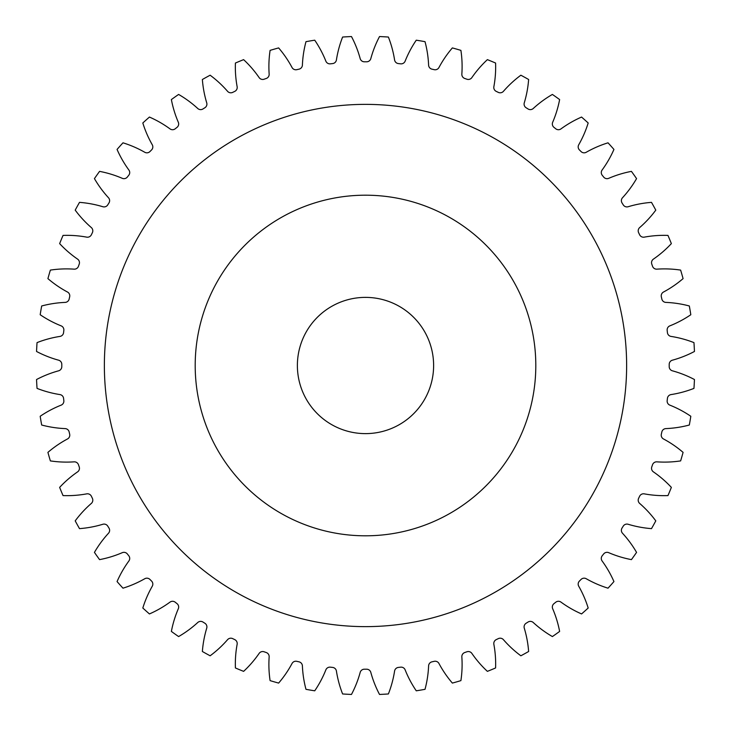 <?xml version="1.0" encoding="UTF-8"?>
<svg xmlns="http://www.w3.org/2000/svg" width="731" height="731" viewBox="0 0 731 731"><rect width="100%" height="100%" fill="white"/><g stroke="black" fill="none" stroke-linecap="round" stroke-linejoin="round"><path stroke-width="1.1" d="M535.805 365.5A170.305 170.305 0 0 0 365.5 195.195A170.305 170.305 0 0 0 195.195 365.5A170.305 170.305 0 0 0 365.5 535.805A170.305 170.305 0 0 0 535.805 365.5M104.369 365.5A261.131 261.131 0 0 0 365.5 626.631A261.131 261.131 0 0 0 626.631 365.5A261.131 261.131 0 0 0 365.5 104.369A261.131 261.131 0 0 0 104.369 365.5M297.38 365.5A68.12 68.12 0 0 0 365.5 433.62A68.12 68.12 0 0 0 433.62 365.5A68.12 68.12 0 0 0 365.5 297.38A68.12 68.12 0 0 0 297.38 365.5M269.154 74.087A4.313 4.313 0 0 1 266.267 78.464A303.703 303.703 0 0 0 264.119 79.213A4.313 4.313 0 0 1 259.13 77.596A108.727 108.727 0 0 0 243.615 59.64A329.252 329.252 0 0 0 235.409 63.04A108.727 108.727 0 0 0 237.136 86.706A4.313 4.313 0 0 1 234.752 91.384A303.703 303.703 0 0 0 232.705 92.371A4.313 4.313 0 0 1 227.56 91.32A108.727 108.727 0 0 0 210.135 75.211A329.252 329.252 0 0 0 202.368 79.505A108.727 108.727 0 0 0 206.727 102.833A4.313 4.313 0 0 1 204.881 107.749A303.703 303.703 0 0 0 202.962 108.956A4.313 4.313 0 0 1 197.736 108.48A108.727 108.727 0 0 0 178.611 94.436A329.252 329.252 0 0 0 171.374 99.571A108.727 108.727 0 0 0 178.318 122.26A4.313 4.313 0 0 1 177.03 127.349A303.703 303.703 0 0 0 175.257 128.766A4.313 4.313 0 0 1 170.012 128.884A108.727 108.727 0 0 0 149.435 117.061A329.252 329.252 0 0 0 142.819 122.982A108.727 108.727 0 0 0 152.258 144.747A4.313 4.313 0 0 1 151.555 149.946A303.703 303.703 0 0 0 149.946 151.555A4.313 4.313 0 0 1 144.747 152.258A108.727 108.727 0 0 0 122.982 142.819A329.252 329.252 0 0 0 117.061 149.435A108.727 108.727 0 0 0 128.884 170.012A4.313 4.313 0 0 1 128.766 175.257A303.703 303.703 0 0 0 127.349 177.03A4.313 4.313 0 0 1 122.26 178.318A108.727 108.727 0 0 0 99.571 171.374A329.252 329.252 0 0 0 94.436 178.611A108.727 108.727 0 0 0 108.48 197.736A4.313 4.313 0 0 1 108.956 202.962A303.703 303.703 0 0 0 107.749 204.881A4.313 4.313 0 0 1 102.833 206.727A108.727 108.727 0 0 0 79.505 202.368A329.252 329.252 0 0 0 75.211 210.135A108.727 108.727 0 0 0 91.32 227.56A4.313 4.313 0 0 1 92.371 232.705A303.703 303.703 0 0 0 91.384 234.752A4.313 4.313 0 0 1 86.706 237.136A108.727 108.727 0 0 0 63.04 235.409A329.252 329.252 0 0 0 59.64 243.615A108.727 108.727 0 0 0 77.596 259.13A4.313 4.313 0 0 1 79.213 264.119A303.703 303.703 0 0 0 78.464 266.267A4.313 4.313 0 0 1 74.087 269.154A108.727 108.727 0 0 0 50.375 270.095A329.252 329.252 0 0 0 47.917 278.63A108.727 108.727 0 0 0 67.499 292.034A4.313 4.313 0 0 1 69.664 296.813A303.703 303.703 0 0 0 69.162 299.025A4.313 4.313 0 0 1 65.132 302.396A108.727 108.727 0 0 0 41.676 305.978A329.252 329.252 0 0 0 40.187 314.732A108.727 108.727 0 0 0 61.148 325.862A4.313 4.313 0 0 1 63.835 330.366A303.703 303.703 0 0 0 63.579 332.623A4.313 4.313 0 0 1 59.96 336.415A108.727 108.727 0 0 0 37.043 342.611A329.252 329.252 0 0 0 36.55 351.474A108.727 108.727 0 0 0 58.617 360.191A4.313 4.313 0 0 1 61.797 364.367A303.703 303.703 0 0 0 61.797 365.5A303.703 303.703 0 0 0 61.797 366.633A4.313 4.313 0 0 1 58.617 370.809A108.727 108.727 0 0 0 36.55 379.526A329.252 329.252 0 0 0 37.043 388.389A108.727 108.727 0 0 0 59.96 394.585A4.313 4.313 0 0 1 63.579 398.377A303.703 303.703 0 0 0 63.835 400.634A4.313 4.313 0 0 1 61.148 405.138A108.727 108.727 0 0 0 40.187 416.268A329.252 329.252 0 0 0 41.676 425.022A108.727 108.727 0 0 0 65.132 428.604A4.313 4.313 0 0 1 69.162 431.975A303.703 303.703 0 0 0 69.664 434.187A4.313 4.313 0 0 1 67.499 438.965A108.727 108.727 0 0 0 47.917 452.37A329.252 329.252 0 0 0 50.375 460.905A108.727 108.727 0 0 0 74.087 461.846A4.313 4.313 0 0 1 78.464 464.733A303.703 303.703 0 0 0 79.213 466.881A4.313 4.313 0 0 1 77.596 471.87A108.727 108.727 0 0 0 59.64 487.385A329.252 329.252 0 0 0 63.04 495.591A108.727 108.727 0 0 0 86.706 493.864A4.313 4.313 0 0 1 91.384 496.248A303.703 303.703 0 0 0 92.371 498.295A4.313 4.313 0 0 1 91.32 503.44A108.727 108.727 0 0 0 75.211 520.865A329.252 329.252 0 0 0 79.505 528.632A108.727 108.727 0 0 0 102.833 524.273A4.313 4.313 0 0 1 107.749 526.119A303.703 303.703 0 0 0 108.956 528.038A4.313 4.313 0 0 1 108.48 533.264A108.727 108.727 0 0 0 94.436 552.389A329.252 329.252 0 0 0 99.571 559.626A108.727 108.727 0 0 0 122.26 552.682A4.313 4.313 0 0 1 127.349 553.97A303.703 303.703 0 0 0 128.766 555.743A4.313 4.313 0 0 1 128.884 560.988A108.727 108.727 0 0 0 117.061 581.565A329.252 329.252 0 0 0 122.982 588.181A108.727 108.727 0 0 0 144.747 578.742A4.313 4.313 0 0 1 149.946 579.445A303.703 303.703 0 0 0 151.555 581.054A4.313 4.313 0 0 1 152.258 586.253A108.727 108.727 0 0 0 142.819 608.018A329.252 329.252 0 0 0 149.435 613.939A108.727 108.727 0 0 0 170.012 602.116A4.313 4.313 0 0 1 175.257 602.234A303.703 303.703 0 0 0 177.03 603.651A4.313 4.313 0 0 1 178.318 608.74A108.727 108.727 0 0 0 171.374 631.429A329.252 329.252 0 0 0 178.611 636.564A108.727 108.727 0 0 0 197.736 622.52A4.313 4.313 0 0 1 202.962 622.044A303.703 303.703 0 0 0 204.881 623.251A4.313 4.313 0 0 1 206.727 628.167A108.727 108.727 0 0 0 202.368 651.495A329.252 329.252 0 0 0 210.135 655.789A108.727 108.727 0 0 0 227.56 639.68A4.313 4.313 0 0 1 232.705 638.629A303.703 303.703 0 0 0 234.752 639.616A4.313 4.313 0 0 1 237.136 644.294A108.727 108.727 0 0 0 235.409 667.96A329.252 329.252 0 0 0 243.615 671.36A108.727 108.727 0 0 0 259.13 653.404A4.313 4.313 0 0 1 264.119 651.787A303.703 303.703 0 0 0 266.267 652.536A4.313 4.313 0 0 1 269.154 656.913A108.727 108.727 0 0 0 270.095 680.625A329.252 329.252 0 0 0 278.63 683.083A108.727 108.727 0 0 0 292.034 663.501A4.313 4.313 0 0 1 296.813 661.336A303.703 303.703 0 0 0 299.025 661.838A4.313 4.313 0 0 1 302.396 665.868A108.727 108.727 0 0 0 305.978 689.324A329.252 329.252 0 0 0 314.732 690.813A108.727 108.727 0 0 0 325.862 669.852A4.313 4.313 0 0 1 330.366 667.165A303.703 303.703 0 0 0 332.623 667.421A4.313 4.313 0 0 1 336.415 671.04A108.727 108.727 0 0 0 342.611 693.957A329.252 329.252 0 0 0 351.474 694.45A108.727 108.727 0 0 0 360.191 672.383A4.313 4.313 0 0 1 364.367 669.203A303.703 303.703 0 0 0 366.633 669.203A4.313 4.313 0 0 1 370.809 672.383A108.727 108.727 0 0 0 379.526 694.45A329.252 329.252 0 0 0 388.389 693.957A108.727 108.727 0 0 0 394.585 671.04A4.313 4.313 0 0 1 398.377 667.421A303.703 303.703 0 0 0 400.634 667.165A4.313 4.313 0 0 1 405.138 669.852A108.727 108.727 0 0 0 416.268 690.813A329.252 329.252 0 0 0 425.022 689.324A108.727 108.727 0 0 0 428.604 665.868A4.313 4.313 0 0 1 431.975 661.838A303.703 303.703 0 0 0 434.187 661.336A4.313 4.313 0 0 1 438.965 663.501A108.727 108.727 0 0 0 452.37 683.083A329.252 329.252 0 0 0 460.905 680.625A108.727 108.727 0 0 0 461.846 656.913A4.313 4.313 0 0 1 464.733 652.536A303.703 303.703 0 0 0 466.881 651.787A4.313 4.313 0 0 1 471.87 653.404A108.727 108.727 0 0 0 487.385 671.36A329.252 329.252 0 0 0 495.591 667.96A108.727 108.727 0 0 0 493.864 644.294A4.313 4.313 0 0 1 496.248 639.616A303.703 303.703 0 0 0 498.295 638.629A4.313 4.313 0 0 1 503.44 639.68A108.727 108.727 0 0 0 520.865 655.789A329.252 329.252 0 0 0 528.632 651.495A108.727 108.727 0 0 0 524.273 628.167A4.313 4.313 0 0 1 526.119 623.251A303.703 303.703 0 0 0 528.038 622.044A4.313 4.313 0 0 1 533.264 622.52A108.727 108.727 0 0 0 552.389 636.564A329.252 329.252 0 0 0 559.626 631.429A108.727 108.727 0 0 0 552.682 608.74A4.313 4.313 0 0 1 553.97 603.651A303.703 303.703 0 0 0 555.743 602.234A4.313 4.313 0 0 1 560.988 602.116A108.727 108.727 0 0 0 581.565 613.939A329.252 329.252 0 0 0 588.181 608.018A108.727 108.727 0 0 0 578.742 586.253A4.313 4.313 0 0 1 579.445 581.054A303.703 303.703 0 0 0 581.054 579.445A4.313 4.313 0 0 1 586.253 578.742A108.727 108.727 0 0 0 608.018 588.181A329.252 329.252 0 0 0 613.939 581.565A108.727 108.727 0 0 0 602.116 560.988A4.313 4.313 0 0 1 602.234 555.743A303.703 303.703 0 0 0 603.651 553.97A4.313 4.313 0 0 1 608.74 552.682A108.727 108.727 0 0 0 631.429 559.626A329.252 329.252 0 0 0 636.564 552.389A108.727 108.727 0 0 0 622.52 533.264A4.313 4.313 0 0 1 622.044 528.038A303.703 303.703 0 0 0 623.251 526.119A4.313 4.313 0 0 1 628.167 524.273A108.727 108.727 0 0 0 651.495 528.632A329.252 329.252 0 0 0 655.789 520.865A108.727 108.727 0 0 0 639.68 503.44A4.313 4.313 0 0 1 638.629 498.295A303.703 303.703 0 0 0 639.616 496.248A4.313 4.313 0 0 1 644.294 493.864A108.727 108.727 0 0 0 667.96 495.591A329.252 329.252 0 0 0 671.36 487.385A108.727 108.727 0 0 0 653.404 471.87A4.313 4.313 0 0 1 651.787 466.881A303.703 303.703 0 0 0 652.536 464.733A4.313 4.313 0 0 1 656.913 461.846A108.727 108.727 0 0 0 680.625 460.905A329.252 329.252 0 0 0 683.083 452.37A108.727 108.727 0 0 0 663.501 438.965A4.313 4.313 0 0 1 661.336 434.187A303.703 303.703 0 0 0 661.838 431.975A4.313 4.313 0 0 1 665.868 428.604A108.727 108.727 0 0 0 689.324 425.022A329.252 329.252 0 0 0 690.813 416.268A108.727 108.727 0 0 0 669.852 405.138A4.313 4.313 0 0 1 667.165 400.634A303.703 303.703 0 0 0 667.421 398.377A4.313 4.313 0 0 1 671.04 394.585A108.727 108.727 0 0 0 693.957 388.389A329.252 329.252 0 0 0 694.45 379.526A108.727 108.727 0 0 0 672.383 370.809A4.313 4.313 0 0 1 669.203 366.633A303.703 303.703 0 0 0 669.203 364.367A4.313 4.313 0 0 1 672.383 360.191A108.727 108.727 0 0 0 694.45 351.474A329.252 329.252 0 0 0 693.957 342.611A108.727 108.727 0 0 0 671.04 336.415A4.313 4.313 0 0 1 667.421 332.623A303.703 303.703 0 0 0 667.165 330.366A4.313 4.313 0 0 1 669.852 325.862A108.727 108.727 0 0 0 690.813 314.732A329.252 329.252 0 0 0 689.324 305.978A108.727 108.727 0 0 0 665.868 302.396A4.313 4.313 0 0 1 661.838 299.025A303.703 303.703 0 0 0 661.336 296.813A4.313 4.313 0 0 1 663.501 292.034A108.727 108.727 0 0 0 683.083 278.63A329.252 329.252 0 0 0 680.625 270.095A108.727 108.727 0 0 0 656.913 269.154A4.313 4.313 0 0 1 652.536 266.267A303.703 303.703 0 0 0 651.787 264.119A4.313 4.313 0 0 1 653.404 259.13A108.727 108.727 0 0 0 671.36 243.615A329.252 329.252 0 0 0 667.96 235.409A108.727 108.727 0 0 0 644.294 237.136A4.313 4.313 0 0 1 639.616 234.752A303.703 303.703 0 0 0 638.629 232.705A4.313 4.313 0 0 1 639.68 227.56A108.727 108.727 0 0 0 655.789 210.135A329.252 329.252 0 0 0 651.495 202.368A108.727 108.727 0 0 0 628.167 206.727A4.313 4.313 0 0 1 623.251 204.881A303.703 303.703 0 0 0 622.044 202.962A4.313 4.313 0 0 1 622.52 197.736A108.727 108.727 0 0 0 636.564 178.611A329.252 329.252 0 0 0 631.429 171.374A108.727 108.727 0 0 0 608.74 178.318A4.313 4.313 0 0 1 603.651 177.03A303.703 303.703 0 0 0 602.234 175.257A4.313 4.313 0 0 1 602.116 170.012A108.727 108.727 0 0 0 613.939 149.435A329.252 329.252 0 0 0 608.018 142.819A108.727 108.727 0 0 0 586.253 152.258A4.313 4.313 0 0 1 581.054 151.555A303.703 303.703 0 0 0 579.445 149.946A4.313 4.313 0 0 1 578.742 144.747A108.727 108.727 0 0 0 588.181 122.982A329.252 329.252 0 0 0 581.565 117.061A108.727 108.727 0 0 0 560.988 128.884A4.313 4.313 0 0 1 555.743 128.766A303.703 303.703 0 0 0 553.97 127.349A4.313 4.313 0 0 1 552.682 122.26A108.727 108.727 0 0 0 559.626 99.571A329.252 329.252 0 0 0 552.389 94.436A108.727 108.727 0 0 0 533.264 108.48A4.313 4.313 0 0 1 528.038 108.956A303.703 303.703 0 0 0 526.119 107.749A4.313 4.313 0 0 1 524.273 102.833A108.727 108.727 0 0 0 528.632 79.505A329.252 329.252 0 0 0 520.865 75.211A108.727 108.727 0 0 0 503.44 91.32A4.313 4.313 0 0 1 498.295 92.371A303.703 303.703 0 0 0 496.248 91.384A4.313 4.313 0 0 1 493.864 86.706A108.727 108.727 0 0 0 495.591 63.04A329.252 329.252 0 0 0 487.385 59.64A108.727 108.727 0 0 0 471.87 77.596A4.313 4.313 0 0 1 466.881 79.213A303.703 303.703 0 0 0 464.733 78.464A4.313 4.313 0 0 1 461.846 74.087A108.727 108.727 0 0 0 460.905 50.375A329.252 329.252 0 0 0 452.37 47.917A108.727 108.727 0 0 0 438.965 67.499A4.313 4.313 0 0 1 434.187 69.664A303.703 303.703 0 0 0 431.975 69.162A4.313 4.313 0 0 1 428.604 65.132A108.727 108.727 0 0 0 425.022 41.676A329.252 329.252 0 0 0 416.268 40.187A108.727 108.727 0 0 0 405.138 61.148A4.313 4.313 0 0 1 400.634 63.835A303.703 303.703 0 0 0 398.377 63.579A4.313 4.313 0 0 1 394.585 59.96A108.727 108.727 0 0 0 388.389 37.043A329.252 329.252 0 0 0 379.526 36.55A108.727 108.727 0 0 0 370.809 58.617A4.313 4.313 0 0 1 366.633 61.797A303.703 303.703 0 0 0 364.367 61.797A4.313 4.313 0 0 1 360.191 58.617A108.727 108.727 0 0 0 351.474 36.55A329.252 329.252 0 0 0 342.611 37.043A108.727 108.727 0 0 0 336.415 59.96A4.313 4.313 0 0 1 332.623 63.579A303.703 303.703 0 0 0 330.366 63.835A4.313 4.313 0 0 1 325.862 61.148A108.727 108.727 0 0 0 314.732 40.187A329.252 329.252 0 0 0 305.978 41.676A108.727 108.727 0 0 0 302.396 65.132A4.313 4.313 0 0 1 299.025 69.162A303.703 303.703 0 0 0 296.813 69.664A4.313 4.313 0 0 1 292.034 67.499A108.727 108.727 0 0 0 278.63 47.917A329.252 329.252 0 0 0 270.095 50.375A108.727 108.727 0 0 0 269.154 74.087"/></g></svg>
